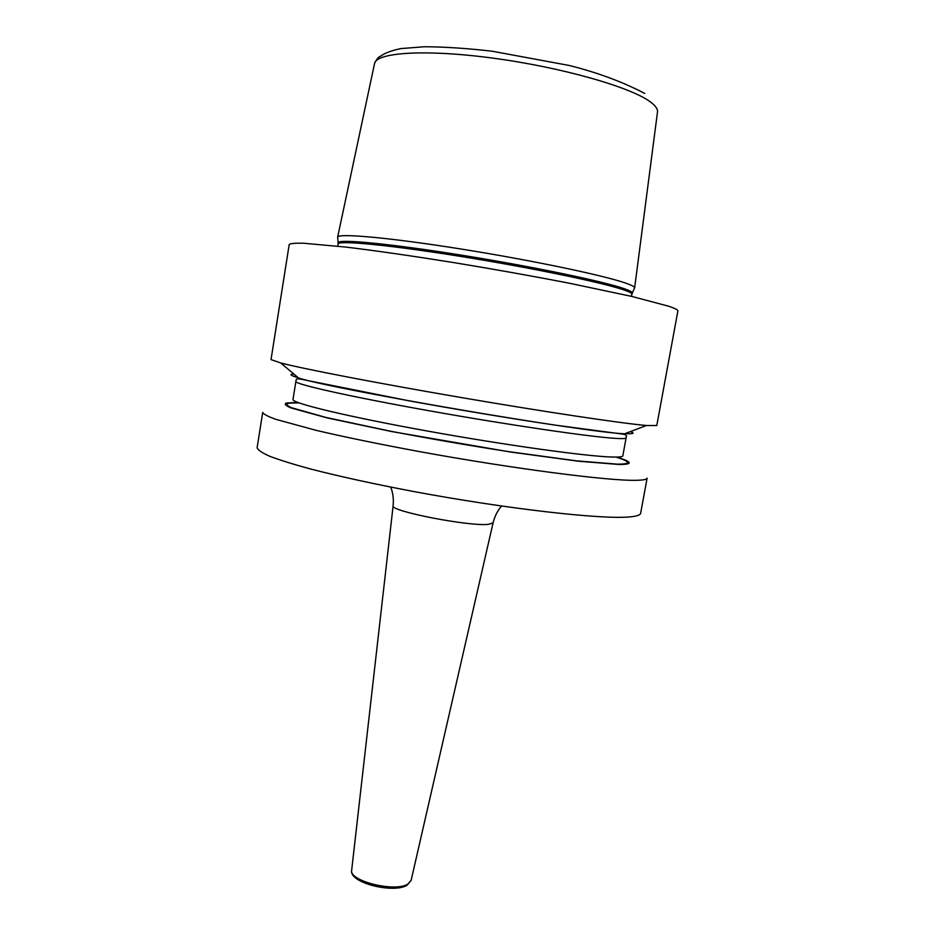 <?xml version="1.0" encoding="UTF-8"?>
<svg xmlns="http://www.w3.org/2000/svg" width="935" height="935" viewBox="0 0 935 935"><rect width="100%" height="100%" fill="white"/><g stroke="black" fill="none" stroke-linecap="round" stroke-linejoin="round"><path stroke-width="1.4" d="M634.316 288.436L634.631 287.746C634.456 286.706 631.663 285.222 626.263 283.317C604.933 275.65 532.751 260.444 461.668 249.119C390.503 237.747 338.949 233.095 337.699 236.999L337.78 237.747M677.875 310.993C678.097 309.952 675.023 308.363 668.642 306.212L631.733 296.418L569.555 283.27C531.875 275.954 492.348 268.906 450.997 262.151C410.278 255.664 375.239 250.638 345.868 247.085L303.571 243.229C295.133 243.042 290.353 243.474 289.195 244.549L271.033 359.589L280.781 362.99C303.992 369.009 378.967 383.502 463.012 397.854C547.045 412.23 622.581 423.473 646.482 425.495L656.791 425.53L677.875 310.993M640.65 513.268C640.346 515.045 636.805 516.237 630.003 516.88C602.83 519.755 506.49 508.932 412.358 491.272C372.469 483.664 338.353 476.184 310.023 468.856C293.087 464.227 279.659 460.032 269.736 456.268C261.94 452.82 257.733 449.969 257.125 447.713L262.7 412.417C263.401 414.111 267.702 416.391 275.615 419.277L316.24 430.369C344.758 437.054 379.026 444.102 419.067 451.523C513.514 468.809 609.842 481.174 636.712 480.298C643.444 480.134 646.903 479.421 647.113 478.136L640.65 513.268M619.636 457.998C632.516 462.299 632.399 464.461 619.274 464.496L578.239 461.2L510.709 452.061L391.683 431.549L327.402 417.968L291.042 407.94C285.467 405.591 283.959 403.955 286.496 403.008L295.308 402.553M280.781 362.99L298.662 378.067C337.243 390.094 584.211 432.309 624.603 433.782L624.861 433.793M634.643 287.875L657.469 112.212C657.995 109.208 655.599 105.76 650.281 101.845C630.728 87.107 561.748 67.355 493.528 58.215C425.25 48.971 375.543 52.395 374.479 63.837L337.652 237.104M338.236 243.1L338.26 242.539C339.522 238.928 390.55 243.778 460.932 255.068C531.244 266.323 602.689 281.19 623.902 288.576C629.278 290.411 632.06 291.813 632.27 292.795L632.095 293.333M337.699 236.999L338.143 244C337.827 240.143 388.013 244.818 458.816 256.12C529.537 267.398 602.14 282.428 623.528 289.815C629.29 291.778 632.083 293.239 631.896 294.209L634.631 287.746M298.99 402.88L289.055 403.125C285.748 403.932 286.519 405.439 291.369 407.672L325.906 417.442L389.159 430.93C428.125 438.421 467.816 445.305 508.231 451.57L576.287 460.826L617.649 464.181C631.335 464.134 630.798 461.761 616.048 457.075M293.006 399.455C291.288 402.985 346.347 416.391 426.325 430.848C506.197 445.317 588.676 456.677 613.044 457.051C619.426 457.192 622.687 456.783 622.839 455.836L626.099 437.884C625.994 438.608 622.768 438.784 616.434 438.433C592.182 437.183 509.704 425.168 429.691 410.862C349.585 396.569 294.303 384.086 295.881 381.433L293.006 399.455M611.361 432.554L612.472 432.847M311.554 381.305L310.42 381.211M293.894 374.047C288.833 374.152 290.294 375.379 298.288 377.752M630.587 431.631C635.134 433.373 633.287 434.027 625.059 433.606M351.689 870.134L351.665 870.298C348.907 881.027 394.967 892.481 407.789 884.124L411.108 880.454L493.072 522.887L488.537 524.336C469.452 526.674 389.603 511.083 393.121 505.812C393.775 499.033 392.981 492.803 390.725 487.1M393.121 505.812L351.665 870.298C348.837 882.944 393.623 893.79 407.146 885.2L411.143 880.291M374.643 63.183C376.77 58.998 378.71 56.684 380.451 56.252C381.398 55.749 385.688 51.776 400.764 48.597L424.174 46.75C443.996 46.808 466.67 48.304 492.196 51.226L569.053 65.438C597.184 72.462 622.418 81.789 644.741 93.43M631.499 296.372L631.896 294.209M337.792 246.162L338.143 244M626.099 437.884L626.169 437.533C625.188 437.042 630.038 434.81 620.221 433.77L555.261 425.133C512.801 418.822 458.688 409.857 409.834 400.998L305.897 380.194C296.524 378.056 296.231 378.617 295.939 381.083L295.881 381.433M624.603 433.782L646.482 425.495M493.072 522.887C494.708 516.284 497.525 510.674 501.557 506.045"/></g></svg>
